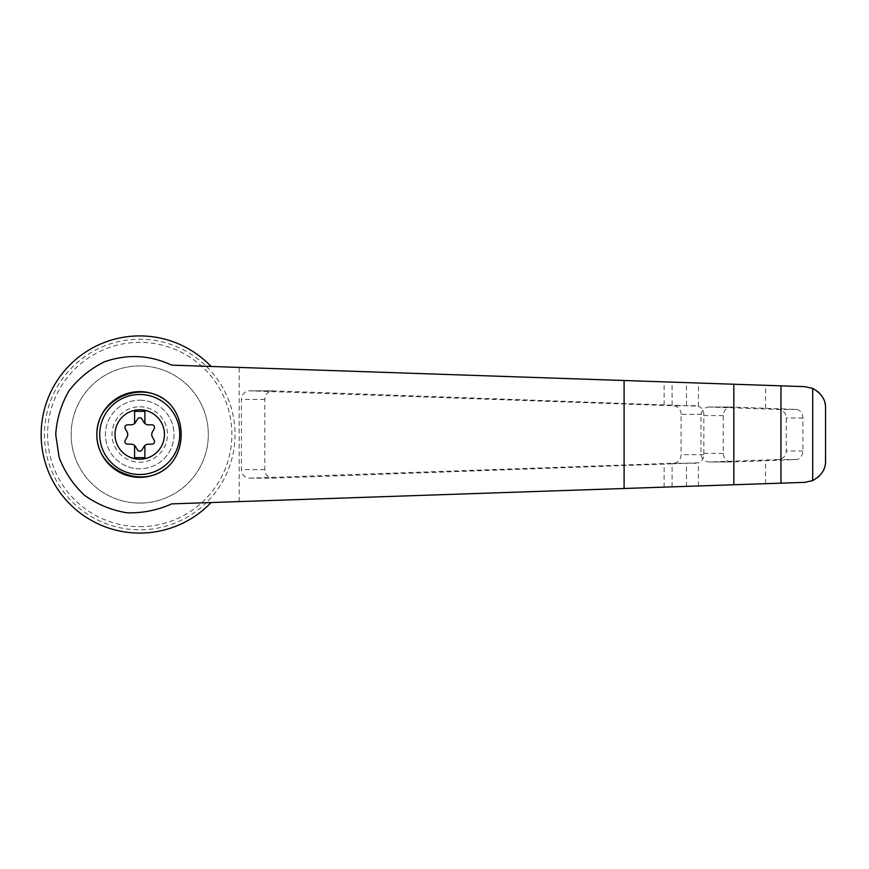 <?xml version="1.0" encoding="UTF-8"?>
<svg xmlns="http://www.w3.org/2000/svg" width="869" height="869" viewBox="0 0 869 869"><rect width="100%" height="100%" fill="white"/><g stroke="black" fill="none" stroke-linecap="round" stroke-linejoin="round"><path stroke-width="0.65" stroke-dasharray="4.34 3.26" d="M171.671 365.121L211.08 366.457A98.588 98.588 0 0 0 70.585 364.241A98.588 98.588 0 0 0 70.585 504.759A98.588 98.588 0 0 0 211.08 502.543L171.671 503.879M211.08 502.543L206.301 502.706A95.297 95.297 0 0 0 206.301 366.294L804.846 386.651C817.197 387.498 824.094 394.635 825.55 408.061M825.55 460.939C824.084 474.376 817.186 481.513 804.846 482.349L206.301 502.706A95.297 95.297 0 0 1 51.477 398.567A95.297 95.297 0 0 1 206.301 366.294L211.08 366.457M672.095 486.868L672.095 463.818L698.448 462.775C701.837 461.276 703.64 458.582 703.836 454.693L703.836 414.307C703.64 410.418 701.837 407.724 698.448 406.225L672.095 405.182L672.095 382.132M681.1 414.307A8.571 8.277 -90 0 0 673.095 405.736L249.957 390.844A8.571 8.277 -90 0 0 241.397 399.414L241.397 469.586A8.571 8.277 -90 0 0 249.957 478.156L673.095 463.264A8.571 8.277 -90 0 0 681.1 454.693L681.1 414.307L703.836 414.307M672.095 463.818L273.159 478.156L249.957 478.156M672.095 405.182L272.888 390.844C267.989 391.365 265.284 394.222 264.795 399.414L264.795 469.586C265.284 474.778 267.989 477.635 272.888 478.156L273.159 478.156M709.528 407.018A8.571 8.277 -90 0 0 700.968 415.588L700.968 453.412A8.571 8.277 -90 0 0 709.528 461.982L778.255 459.56A8.571 8.277 -90 0 0 786.26 450.989L786.26 418.011A8.571 8.277 -90 0 0 778.255 409.44L709.528 407.018L731.329 407.018C726.43 407.539 723.736 410.396 723.247 415.588L723.247 453.412C723.736 458.604 726.43 461.461 731.329 461.982L796.286 459.56C800.153 459.212 802.359 456.366 802.913 450.989L802.913 418.011C802.369 412.656 800.164 409.799 796.286 409.44L731.6 407.018M765.546 483.685L765.546 460.755M765.546 408.245L765.546 385.315M134.597 445.515L134.597 457.648L144.884 457.648L144.884 445.515M137.53 449.968A2.574 2.574 0 0 0 141.94 449.968L143.896 446.709A5.149 5.149 0 0 1 148.23 444.2L152.032 444.146A2.574 2.574 0 0 0 154.237 440.322L152.39 436.998A5.149 5.149 0 0 1 152.39 432.002L154.237 428.678A2.574 2.574 0 0 0 152.032 424.854L148.23 424.8A5.149 5.149 0 0 1 143.896 422.291L141.94 419.032A2.574 2.574 0 0 0 137.53 419.032L135.575 422.291A5.149 5.149 0 0 1 131.252 424.8L127.45 424.854A2.574 2.574 0 0 0 125.245 428.678L127.091 432.002A5.149 5.149 0 0 1 127.091 436.998L125.245 440.322A2.574 2.574 0 0 0 127.45 444.146L131.252 444.2A5.149 5.149 0 0 1 135.575 446.709L137.53 449.968M144.884 423.485L144.884 411.352L134.597 411.352L134.597 423.485M139.735 400.207A34.293 34.293 0 0 1 169.433 451.641A34.293 34.293 0 0 1 110.037 451.641A34.293 34.293 0 0 1 139.735 400.207A34.293 34.293 0 0 0 105.442 434.5A34.293 34.293 0 0 0 139.735 468.793A34.293 34.293 0 0 0 174.028 434.5A34.293 34.293 0 0 0 139.735 400.207M139.735 406.79A27.71 27.71 0 0 1 163.741 448.361A27.71 27.71 0 0 1 115.74 448.361A27.71 27.71 0 0 1 139.735 406.79M139.735 503.086A68.586 68.586 0 0 0 199.131 400.207A68.586 68.586 0 0 0 80.339 400.207A68.586 68.586 0 0 0 139.735 503.086A68.586 68.586 0 0 0 199.131 400.207A68.586 68.586 0 0 0 80.339 400.207A68.586 68.586 0 0 0 139.735 503.086M239.181 501.587L239.181 367.413M139.735 526.657A92.157 92.157 0 0 0 219.542 388.421A92.157 92.157 0 0 0 59.928 388.421A92.157 92.157 0 0 0 139.735 526.657M695.939 405.736L673.095 405.736M703.836 454.693L681.1 454.693M695.939 463.264L673.095 463.264M264.795 469.586L241.397 469.586M264.795 399.414L241.397 399.414M273.159 390.844L249.957 390.844M796.286 409.44L778.255 409.44M802.913 418.011L786.26 418.011M802.913 450.989L786.26 450.989M796.286 459.56L778.255 459.56M731.6 461.982L709.528 461.982M723.247 453.412L700.968 453.412M723.247 415.588L700.968 415.588M698.448 485.967L698.448 462.775M698.448 406.225L698.448 383.033M686.477 405.465L686.477 382.621M664.122 404.943L664.122 381.86M664.122 487.14L664.122 464.057M686.477 486.379L686.477 463.535M249.675 478.156L272.888 478.156M249.675 390.844L272.888 390.844M709.245 461.982L731.329 461.982M709.245 407.018L731.329 407.018"/><path stroke-width="1.3" d="M171.671 365.121C149.685 354.943 127.243 353.846 104.356 361.841C90.333 368.771 78.536 378.428 68.988 390.811C61.188 404.346 56.757 418.912 55.714 434.5L59.103 457.333C64.643 471.943 73.115 484.598 84.521 495.297C97.263 504.378 111.351 510.201 126.798 512.775C142.44 513.264 157.398 510.299 171.671 503.879L804.846 482.349L812.689 480.579C821.52 475.604 825.811 469.054 825.55 460.939L825.55 408.061C825.811 399.946 821.52 393.396 812.689 388.421L804.846 386.651L171.671 365.121M211.08 366.457A98.588 98.588 0 0 0 70.585 364.241A98.588 98.588 0 0 0 70.585 504.759A98.588 98.588 0 0 0 211.08 502.543M168.705 466.088A42.863 42.863 0 0 1 99.794 450.044A42.863 42.863 0 0 1 168.705 402.912C185.314 419.108 185.303 449.925 168.705 466.088C142.918 490.822 96.079 470.227 96.872 434.5C96.079 398.773 142.918 378.178 168.705 402.912M139.735 409.788A24.712 24.712 0 0 1 161.134 446.862A24.712 24.712 0 0 1 118.336 446.862A24.712 24.712 0 0 1 139.735 409.788M134.597 457.648L144.884 457.648L144.884 445.515A5.149 5.149 0 0 0 143.896 446.709L141.94 449.968A2.574 2.574 0 0 1 137.53 449.968L135.575 446.709A5.149 5.149 0 0 0 134.597 445.515L134.597 457.648M134.597 445.515A5.149 5.149 0 0 0 131.252 444.2L127.45 444.146A2.574 2.574 0 0 1 125.245 440.322L127.091 436.998A5.149 5.149 0 0 0 127.091 432.002L125.245 428.678A2.574 2.574 0 0 1 127.45 424.854L131.252 424.8A5.149 5.149 0 0 0 134.597 423.485L134.597 411.352L144.884 411.352L144.884 423.485A5.149 5.149 0 0 0 148.23 424.8L152.032 424.854A2.574 2.574 0 0 1 154.237 428.678L152.39 432.002A5.149 5.149 0 0 0 152.39 436.998L154.237 440.322A2.574 2.574 0 0 1 152.032 444.146L148.23 444.2A5.149 5.149 0 0 0 144.884 445.515M134.597 423.485A5.149 5.149 0 0 0 135.575 422.291L137.53 419.032A2.574 2.574 0 0 1 141.94 419.032L143.896 422.291A5.149 5.149 0 0 0 144.884 423.485M733.827 484.772L733.827 384.228M780.97 483.164L780.97 385.836M812.689 480.579L812.689 388.421M139.735 394.493A40.007 40.007 0 0 1 174.387 454.498A40.007 40.007 0 0 1 105.095 454.498A40.007 40.007 0 0 1 139.735 394.493M624.094 488.497L624.094 380.503"/></g></svg>

